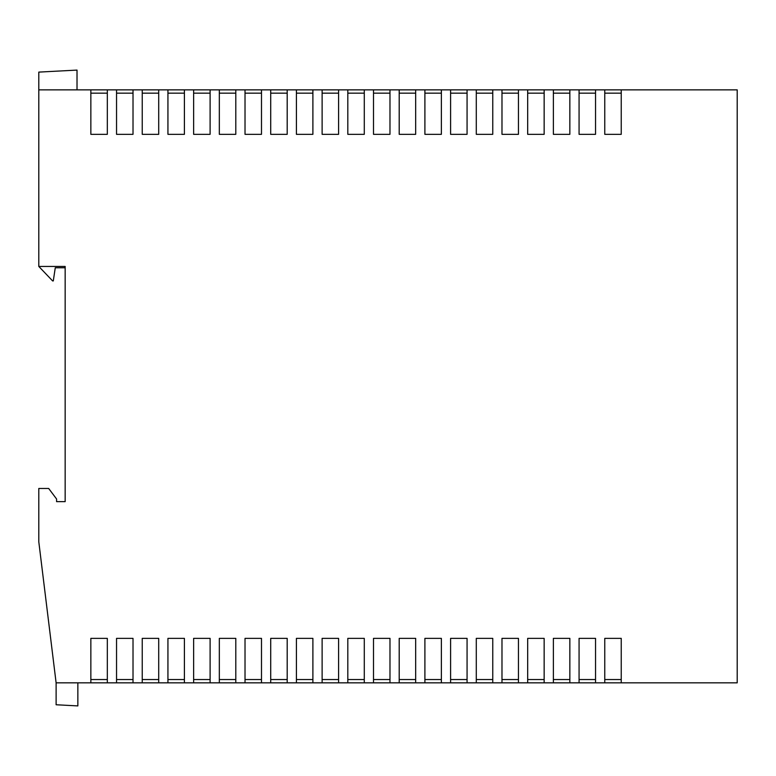 <?xml version="1.0" encoding="UTF-8"?>
<svg xmlns="http://www.w3.org/2000/svg" width="776" height="776" viewBox="0 0 776 776"><rect width="100%" height="100%" fill="white"/><g stroke="black" fill="none" stroke-linecap="round" stroke-linejoin="round"><path stroke-width="1.16" d="M737.2 682.841L737.2 89.861L621.236 89.861L621.236 134.335L604.766 134.335L604.766 89.861L595.541 89.861L595.541 134.335L579.071 134.335L579.071 89.861L569.846 89.861L569.846 134.335L553.375 134.335L553.375 89.861L544.151 89.861L544.151 134.335L527.68 134.335L527.68 89.861L518.455 89.861L518.455 134.335L501.985 134.335L501.985 89.861L492.76 89.861L492.76 134.335L476.289 134.335L476.289 89.861L467.065 89.861L467.065 134.335L450.594 134.335L450.594 89.861L441.369 89.861L441.369 134.335L424.899 134.335L424.899 89.861L415.674 89.861L415.674 134.335L399.204 134.335L399.204 89.861L389.979 89.861L389.979 134.335L373.508 134.335L373.508 89.861L364.284 89.861L364.284 134.335L347.813 134.335L347.813 89.861L338.588 89.861L338.588 134.335L322.118 134.335L322.118 89.861L312.893 89.861L312.893 134.335L296.413 134.335L296.413 89.861L287.198 89.861L287.198 134.335L270.717 134.335L270.717 89.861L261.493 89.861L261.493 134.335L245.022 134.335L245.022 89.861L235.797 89.861L235.797 134.335L219.327 134.335L219.327 89.861L210.102 89.861L210.102 134.335L193.631 134.335L193.631 89.861L184.407 89.861L184.407 134.335L167.936 134.335L167.936 89.861L158.711 89.861L158.711 134.335L142.241 134.335L142.241 89.861L133.016 89.861L133.016 134.335L116.546 134.335L116.546 89.861L107.321 89.861L107.321 134.335L90.85 134.335L90.85 89.861L38.8 89.861L38.8 266.44L65.155 266.44L65.155 501.655L56.59 501.655L56.59 499.017L48.684 488.473L38.8 488.473L38.8 541.842L56.114 682.841L737.2 682.841M107.321 682.841L107.321 638.367L90.85 638.367L90.85 682.841M133.016 682.841L133.016 638.367L116.546 638.367L116.546 682.841M158.711 682.841L158.711 638.367L142.241 638.367L142.241 682.841M184.407 682.841L184.407 638.367L167.936 638.367L167.936 682.841M210.102 682.841L210.102 638.367L193.631 638.367L193.631 682.841M235.797 682.841L235.797 638.367L219.327 638.367L219.327 682.841M261.493 682.841L261.493 638.367L245.022 638.367L245.022 682.841M287.198 682.841L287.198 638.367L270.717 638.367L270.717 682.841M312.893 682.841L312.893 638.367L296.413 638.367L296.413 682.841M338.588 682.841L338.588 638.367L322.118 638.367L322.118 682.841M364.284 682.841L364.284 638.367L347.813 638.367L347.813 682.841M389.979 682.841L389.979 638.367L373.508 638.367L373.508 682.841M415.674 682.841L415.674 638.367L399.204 638.367L399.204 682.841M441.369 682.841L441.369 638.367L424.899 638.367L424.899 682.841M467.065 682.841L467.065 638.367L450.594 638.367L450.594 682.841M492.76 682.841L492.76 638.367L476.289 638.367L476.289 682.841M518.455 682.841L518.455 638.367L501.985 638.367L501.985 682.841M544.151 682.841L544.151 638.367L527.68 638.367L527.68 682.841M569.846 682.841L569.846 638.367L553.375 638.367L553.375 682.841M595.541 682.841L595.541 638.367L579.071 638.367L579.071 682.841M621.236 682.841L621.236 638.367L604.766 638.367L604.766 682.841M441.369 93.159L424.899 93.159M415.674 93.159L399.204 93.159M338.588 93.159L322.118 93.159M364.284 93.159L347.813 93.159M389.979 93.159L373.508 93.159M518.455 93.159L501.985 93.159M492.76 93.159L476.289 93.159M467.065 93.159L450.594 93.159M595.541 93.159L579.071 93.159M569.846 93.159L553.375 93.159M544.151 93.159L527.68 93.159M107.321 93.159L90.85 93.159M184.407 93.159L167.936 93.159M158.711 93.159L142.241 93.159M133.016 93.159L116.546 93.159M261.493 93.159L245.022 93.159M287.198 93.159L270.717 93.159M312.893 93.159L296.413 93.159M235.797 93.159L219.327 93.159M210.102 93.159L193.631 93.159M90.85 89.861L107.321 89.861M116.546 89.861L133.016 89.861M142.241 89.861L158.711 89.861M167.936 89.861L184.407 89.861M193.631 89.861L210.102 89.861M219.327 89.861L235.797 89.861M245.022 89.861L261.493 89.861M270.717 89.861L287.198 89.861M296.413 89.861L312.893 89.861M322.118 89.861L338.588 89.861M347.813 89.861L364.284 89.861M373.508 89.861L389.979 89.861M399.204 89.861L415.674 89.861M424.899 89.861L441.369 89.861M450.594 89.861L467.065 89.861M476.289 89.861L492.76 89.861M501.985 89.861L518.455 89.861M527.68 89.861L544.151 89.861M553.375 89.861L569.846 89.861M579.071 89.861L595.541 89.861M604.766 89.861L621.236 89.861M621.236 93.159L604.766 93.159M38.8 266.44L52.632 280.931L53.292 280.931L55.271 267.759L65.155 267.759M77.018 89.861L77.018 70.092L38.8 72.1L38.8 89.861M56.114 682.841L56.114 704.763L77.852 705.908L77.852 682.841M621.236 679.553L604.766 679.553M441.369 679.553L424.899 679.553M415.674 679.553L399.204 679.553M338.588 679.553L322.118 679.553M364.284 679.553L347.813 679.553M389.979 679.553L373.508 679.553M518.455 679.553L501.985 679.553M492.76 679.553L476.289 679.553M467.065 679.553L450.594 679.553M595.541 679.553L579.071 679.553M569.846 679.553L553.375 679.553M544.151 679.553L527.68 679.553M107.321 679.553L90.85 679.553M184.407 679.553L167.936 679.553M158.711 679.553L142.241 679.553M133.016 679.553L116.546 679.553M261.493 679.553L245.022 679.553M287.198 679.553L270.717 679.553M312.893 679.553L296.413 679.553M235.797 679.553L219.327 679.553M210.102 679.553L193.631 679.553"/></g></svg>
